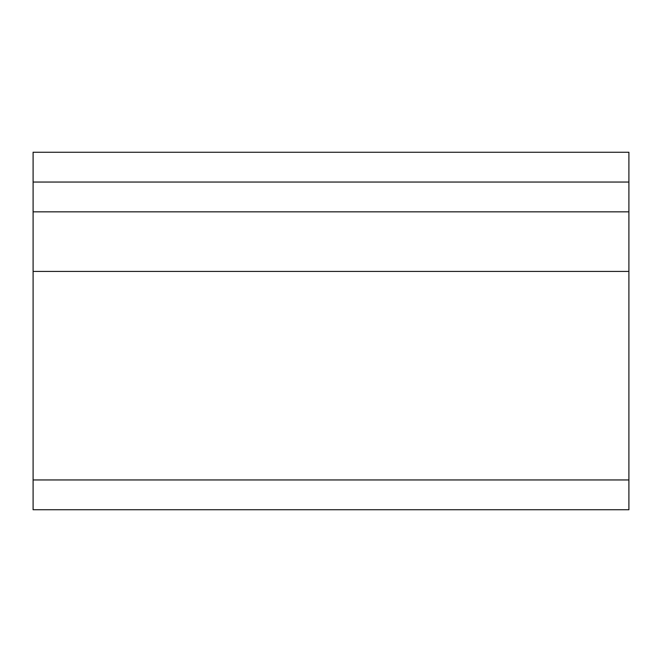 <?xml version="1.0" encoding="UTF-8"?>
<svg xmlns="http://www.w3.org/2000/svg" width="662" height="662" viewBox="0 0 662 662"><rect width="100%" height="100%" fill="white"/><g stroke="black" fill="none" stroke-linecap="round" stroke-linejoin="round"><path stroke-width="0.99" d="M33.1 182.05L33.1 152.26L628.9 152.26L628.9 211.84L33.1 211.84L33.1 182.05L628.9 182.05M33.1 479.95L628.9 479.95L628.9 509.74L33.1 509.74L33.1 211.84M628.9 479.95L628.9 211.84M33.1 271.42L628.9 271.42"/></g></svg>
